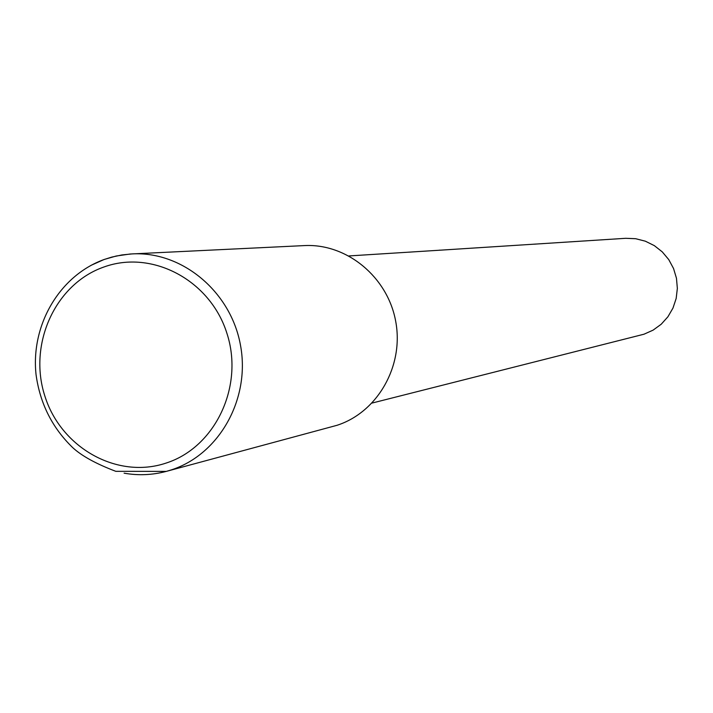 <?xml version="1.0" encoding="UTF-8"?>
<svg xmlns="http://www.w3.org/2000/svg" width="713" height="713" viewBox="0 0 713 713"><rect width="100%" height="100%" fill="white"/><g stroke="black" fill="none" stroke-linecap="round" stroke-linejoin="round"><path stroke-width="1.07" d="M372.088 403.059L644.026 334.201L653.117 330.128L661.201 324.246L667.912 316.786L672.974 308.069L676.174 298.462L677.35 288.382L676.468 278.257L673.553 268.525L668.749 259.594L662.243 251.849L654.329 245.629L645.345 241.19L635.675 238.712L625.729 238.302L442.354 250.049M439.404 250.174L439.894 250.138M442.345 250.049L349.005 255.931M124.098 473.174C138.304 475.678 152.377 475.081 166.298 471.391L336.999 425.304C377.569 412.283 404.03 366.001 395.742 321.572C387.836 277.072 346.803 243.276 304.308 245.593L130.167 254.015L116.201 256.02L104.579 259.345M103.946 259.568C59.268 275.806 30.65 325.36 36.051 374.628C39.999 403.451 52.218 427.773 72.69 447.595C81.656 455.901 96.023 463.815 115.809 471.329L166.298 471.391L171.37 469.876C219.248 454.475 250.486 398.923 240.522 345.431C231.03 291.849 182.323 251.145 132.181 253.899L121.905 254.951L111.816 257.09L103.946 259.568L91.023 265.352M166.076 463.085C215.228 447.416 244.247 386.366 226.948 333.426C210.371 280.245 152.199 249.372 103.884 267.019C55.311 283.89 28.057 343.978 44.759 395.715C60.748 447.702 117.164 479.537 166.076 463.085"/></g></svg>
